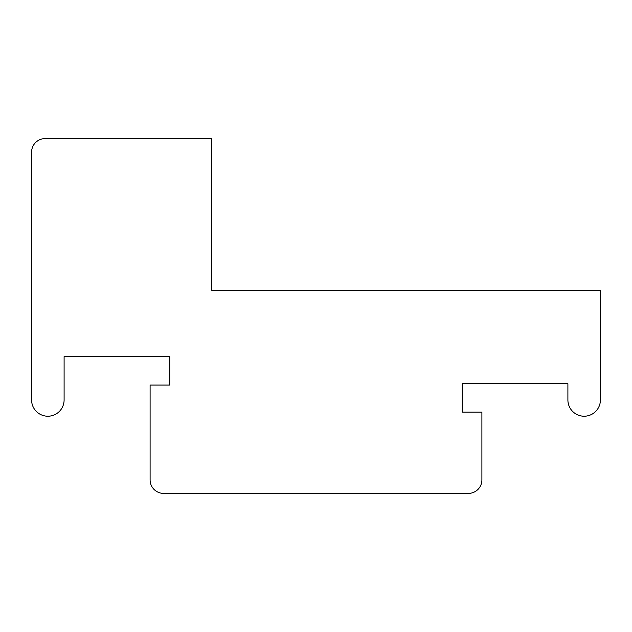<?xml version="1.0" encoding="UTF-8"?>
<svg xmlns="http://www.w3.org/2000/svg" width="632" height="632" viewBox="0 0 632 632"><rect width="100%" height="100%" fill="white"/><g stroke="black" fill="none" stroke-linecap="round" stroke-linejoin="round"><path stroke-width="0.95" d="M211.72 138.59L211.72 290.27L600.4 290.27L600.4 399.969A16.25 16.25 0 0 1 584.15 416.219A16.25 16.25 0 0 1 567.899 399.969L567.899 383.711L462.261 383.711L462.261 412.151L481.9 412.151L481.9 479.87A13.541 13.541 0 0 1 468.359 493.41L163.641 493.41A13.541 13.541 0 0 1 150.1 479.87L150.1 385.07L169.739 385.07L169.739 356.63L64.101 356.63L64.101 399.969A16.25 16.25 0 0 1 47.85 416.219A16.25 16.25 0 0 1 31.6 399.969L31.6 152.13A13.541 13.541 0 0 1 45.141 138.59L211.72 138.59"/></g></svg>
